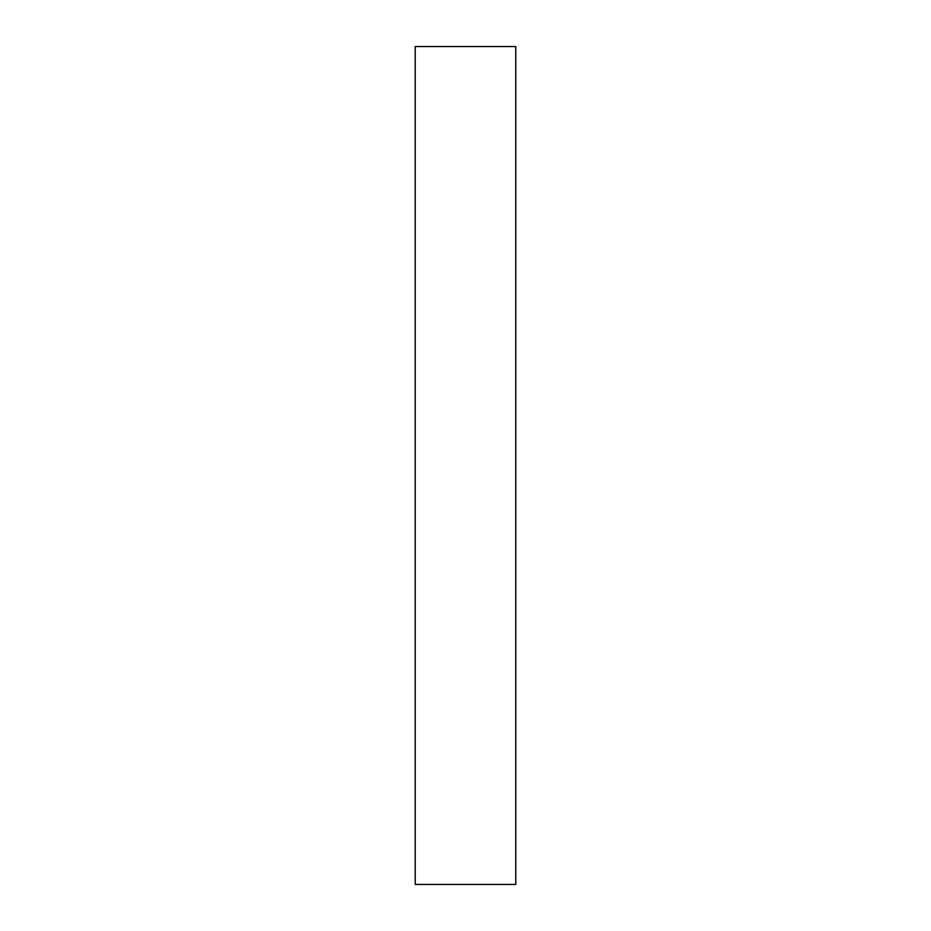 <?xml version="1.0" encoding="UTF-8"?>
<svg xmlns="http://www.w3.org/2000/svg" width="931" height="931" viewBox="0 0 931 931"><rect width="100%" height="100%" fill="white"/><g stroke="black" fill="none" stroke-linecap="round" stroke-linejoin="round"><path stroke-width="1.4" d="M465.5 884.45L515.774 884.45L515.774 46.55L415.226 46.55L415.226 884.45L465.5 884.45"/></g></svg>
